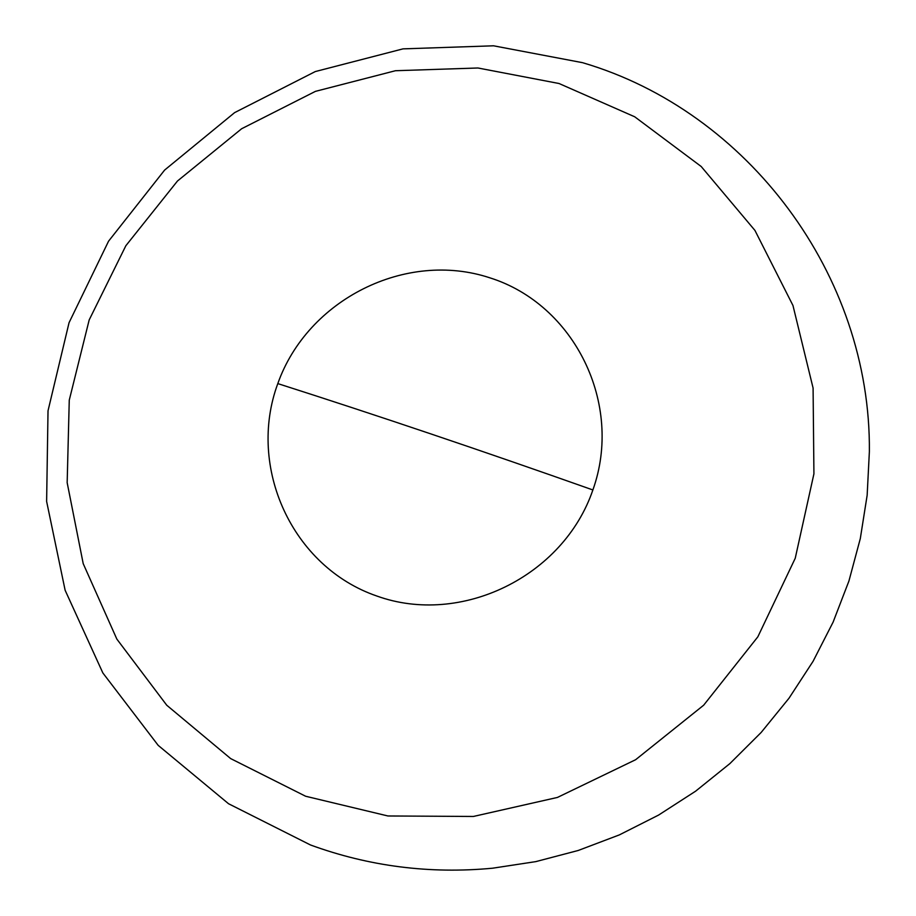 <?xml version="1.0" encoding="UTF-8"?>
<svg xmlns="http://www.w3.org/2000/svg" width="916" height="916" viewBox="0 0 916 916"><rect width="100%" height="100%" fill="white"/><g stroke="black" fill="none" stroke-linecap="round" stroke-linejoin="round"><path stroke-width="1.37" d="M559.023 83.505L634.708 116.79L701.187 166.494L754.933 230.408L792.97 305.509L813.087 388.063L813.923 473.835L795.237 558.268L757.841 636.826L703.66 705.206L635.624 759.719L557.443 797.435L473.366 816.465L387.926 815.973L305.623 796.244L230.672 758.597L166.746 705.228L116.847 639.093L83.207 563.649L67.166 482.686L69.261 400.143L89.184 319.924L125.847 245.74L177.475 181.013L241.652 128.732L315.436 91.36L395.449 70.727L477.946 67.99L559.023 83.505M489.934 277.846C574.355 304.421 623.693 403.784 592.881 489.957C563.329 576.565 460.931 626.372 376.808 596.018C292.227 566.947 246.862 467.275 277.8 383.598C307.513 299.498 405.937 249.999 489.934 277.846M592.881 489.957C563.329 576.565 460.931 626.372 376.808 596.018C292.227 566.947 246.862 467.275 277.8 383.598C307.513 299.498 405.937 249.999 489.934 277.846C574.355 304.421 623.693 403.784 592.881 489.957C482.4 450.855 377.381 415.406 277.8 383.598M582.61 62.689L493.541 45.8L402.994 48.869L315.322 71.551L234.622 112.622L164.628 170.067L108.557 241.194L69.055 322.695L48.021 410.803L46.624 501.43L65.128 590.259L102.855 672.951L158.182 745.361L228.542 803.733L310.513 844.987C369.114 866.376 429.81 874.116 492.568 868.208L535.837 861.613L578.236 850.472L619.319 834.911L658.581 815.08L695.599 791.195L729.926 763.555L761.173 732.445L788.997 698.232L813.076 661.306L833.125 622.09L848.926 581.019L860.307 538.574L867.154 495.247L869.376 451.519C870.956 275.063 747.822 111.454 583.206 62.872"/></g></svg>
